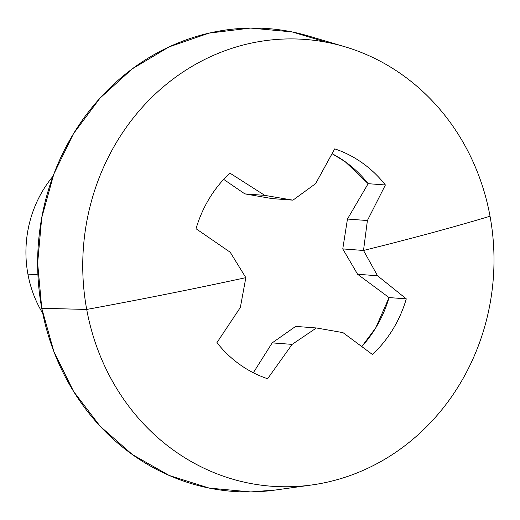 <?xml version="1.0" encoding="UTF-8"?>
<svg xmlns="http://www.w3.org/2000/svg" width="520" height="520" viewBox="0 0 520 520"><rect width="100%" height="100%" fill="white"/><g stroke="black" fill="none" stroke-linecap="round" stroke-linejoin="round"><path stroke-width="0.78" d="M37.914 274.859L27.905 274.105A111.839 102.596 94.3 0 0 42.731 313.333A111.839 102.596 -85.7 0 1 27.905 274.105A111.839 102.596 -85.7 0 1 53.027 176.228A111.839 102.596 94.3 0 0 27.905 274.105L37.914 274.859M344.708 46.703A224.036 205.524 -85.7 0 1 490.035 216.236A224.036 205.524 94.3 0 0 248.17 43.81A224.036 205.524 94.3 0 0 86.703 309.445A581.899 63.655 -10.4 0 0 245.843 277.661L230.217 252.245L196.04 228.735A120.224 110.292 -85.7 0 1 229.866 173.089L264.784 195.377L292.949 200.161L315.627 183.631L334.718 148.857A120.224 110.292 -85.7 0 1 385.385 184.977L367.4 220.539L363.506 250.464A581.899 63.655 -10.4 0 0 490.035 216.236A581.899 63.655 169.6 0 1 363.506 250.464L377.533 275.762L406.289 298.864A120.224 110.292 -85.7 0 1 372.463 354.51L342.973 332.625L316.401 327.964L292.13 344.376L267.611 378.742A120.224 110.292 -85.7 0 1 216.944 342.622L240.35 307.463L245.843 277.661A581.899 63.655 169.6 0 1 86.703 309.445A224.036 205.524 -85.7 0 1 344.708 46.703L308.997 36.127A232.056 212.888 94.3 0 0 41.75 308.282A232.056 212.888 94.3 0 0 274.911 490.094L311.798 484.965A224.036 205.524 -85.7 0 1 86.703 309.445L41.75 308.282L86.703 309.445A224.036 205.524 94.3 0 0 328.569 481.871A224.036 205.524 94.3 0 0 490.035 216.236A224.036 205.524 -85.7 0 1 311.798 484.965M275.886 489.957L250.725 491.94L209.17 488.085L169.208 475.469L132.373 454.565L100.087 426.192L73.587 391.43L53.885 351.618L41.75 308.282L37.642 263.094L41.717 217.783L53.82 174.096L73.489 133.712L99.963 98.183L132.23 68.874L169.046 46.904L209.001 33.13L250.549 28.067L292.11 31.922L326.788 42.328M316.401 327.964L295.659 326.404L272.181 342.882L292.13 344.376L316.401 327.964L342.973 332.625L372.463 354.51A120.224 110.292 -85.7 0 0 406.289 298.864L377.533 275.762L363.506 250.464L367.4 220.539L385.385 184.977L368.154 183.683L347.457 219.044L342.765 248.911L357.591 274.261L389.051 297.57L375.707 327.932L361.829 346.522A120.224 110.292 94.3 0 0 389.051 297.57L406.289 298.864L389.051 297.57L357.591 274.261L377.533 275.762L357.591 274.261L342.765 248.911L363.506 250.464L342.765 248.911L347.457 219.044L367.4 220.539L347.457 219.044L368.154 183.683A120.224 110.292 94.3 0 0 332.124 153.732L345.196 161.707L368.154 183.683L385.385 184.977A120.224 110.292 -85.7 0 0 334.718 148.857L315.627 183.631L292.949 200.161L264.784 195.377L229.866 173.089A120.224 110.292 -85.7 0 0 196.04 228.735L230.217 252.245L245.843 277.661L240.35 307.463L216.944 342.622A120.224 110.292 -85.7 0 0 267.611 378.742L292.13 344.376L272.181 342.882L253.331 372.756L272.181 342.882L295.659 326.404L316.401 327.964M223.659 179.361L244.836 193.882L272.2 198.608L292.949 200.161L272.2 198.608L244.836 193.882L264.784 195.377L244.836 193.882L223.659 179.361"/></g></svg>
